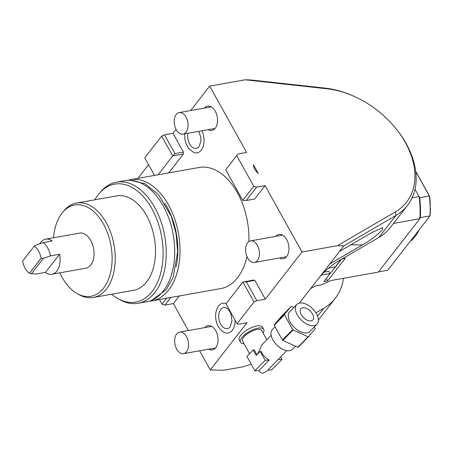 <?xml version="1.0" encoding="UTF-8"?>
<svg xmlns="http://www.w3.org/2000/svg" width="453" height="453" viewBox="0 0 453 453"><rect width="100%" height="100%" fill="white"/><g stroke="black" fill="none" stroke-linecap="round" stroke-linejoin="round"><path stroke-width="0.68" d="M251.183 364.15L243.357 366.754L223.657 370.26L210.277 369.931L246.964 322.757L238.488 324.263L237.072 323.736L254.003 301.964L242.921 282.055L253.618 280.05L254.846 280.367L265.311 299.167L301.998 251.998L265.067 185.639L254.671 199.009L246.194 200.515L256.585 187.151L265.067 185.639M210.277 369.931L199.62 350.781M188.346 330.52L173.346 303.578L179.269 295.956M148.55 164.694L137.922 178.363M168.748 172.876L183.448 153.975L183.442 152.083L172.984 133.284L164.501 134.796L161.676 136.081L144.739 157.848L154.513 175.413M236.709 155.628L225.707 169.779L242.751 200.402L253.754 186.251L236.709 155.628L238.119 153.975L246.602 152.463L209.671 86.11L190.673 110.538M176.047 129.337L172.984 133.284M204.382 108.097A12.327 7.622 79.9 0 1 207.582 106.138A12.327 7.622 79.9 0 1 215.243 111.2A12.327 7.622 79.9 0 1 211.896 130.419A12.327 7.622 79.9 0 1 208.221 129.677M275.781 236.381A12.327 7.622 79.9 0 1 278.98 234.422A12.327 7.622 79.9 0 1 286.647 239.484A12.327 7.622 79.9 0 1 283.301 258.703A12.327 7.622 79.9 0 1 279.62 257.961M246.976 256.625A61.512 38.024 -100.1 0 1 237.61 277.678A61.512 38.024 79.9 0 1 220.747 288.578L151.84 300.837A61.512 38.024 79.9 0 1 149.162 301.16M248.873 241.579A61.512 38.024 -100.1 0 0 199.201 167.463L130.288 179.722A61.512 38.024 -100.1 0 0 127.667 180.345M204.852 327.587A12.327 7.622 79.9 0 1 208.052 325.622A12.327 7.622 79.9 0 1 215.713 330.69A12.327 7.622 79.9 0 1 212.366 349.903A12.327 7.622 79.9 0 1 208.691 349.167M184.665 133.867L184.943 139.558L185.985 143.476L188.754 148.578L193.731 152.485A15.147 9.366 -100.1 0 0 201.257 150.164A15.147 9.366 -100.1 0 0 201.987 130.787M226.206 303.55A15.147 9.366 -100.1 0 0 219.801 304.693L218.527 306.047C213.414 312.887 214.864 327.966 224.779 332.661A15.147 9.366 -100.1 0 0 232.304 330.339A15.147 9.366 -100.1 0 0 235.084 320.163M242.921 282.055L225.99 303.827L237.072 323.736M243.301 281.885L246.364 281.879L254.846 280.367M265.311 299.167L256.828 300.679L246.364 281.879M350.815 244.83L362.457 244.892C369.869 240.747 376.562 235.696 382.536 229.728L382.581 227.723L372.241 232.31L339.54 251.415L343.821 245.911L337.525 245.673L301.998 251.998M339.54 251.415L299.342 303.097M256.828 300.679L254.003 301.964M263.725 329.246A13.33 5.102 -29.1 0 0 259.762 327.938A13.33 5.102 150.9 0 0 246.047 333.635A13.33 5.102 150.9 0 0 240.441 342.208L239.28 339.96A13.239 5.068 -29.1 0 1 244.852 331.437A13.239 5.068 -29.1 0 1 258.482 325.775A13.239 5.068 -29.1 0 1 262.423 327.077L263.725 329.246A13.33 5.102 -29.1 0 1 263.102 332.995M337.525 245.673L395.418 211.851A79.456 54.553 37.9 0 0 396.092 128.782A79.456 54.553 37.9 0 0 354.818 96.687A79.456 54.553 37.9 0 0 326.913 88.777L245.192 79.79L209.671 86.11M253.754 186.251L256.585 187.151M258.221 173.335L253.454 164.767A10.957 7.525 37.9 0 0 258.221 173.335M245.192 79.79L251.489 80.028L325.107 88.12A82.197 56.432 37.9 0 1 353.974 96.302L354.818 96.687M318.436 319.931L335.333 298.21A82.197 56.432 37.9 0 1 323.821 308.216L315.945 312.813M335.333 298.21A82.197 56.432 37.9 0 0 343.527 278.301M393.498 223.425L419.846 218.737L378.334 272.106L331.16 280.503L321.522 284.824L315.69 285.86L310.605 288.612M340.956 259.597L335.203 266.993L328.436 268.199M321.256 275.107L330.112 273.533L323.889 281.54L327.678 280.866L345.22 258.312L342.247 258.844M343.821 245.911L395.973 215.441L378.855 237.457L337.247 261.76C330.48 265.945 324.518 271.143 319.359 277.361M362.457 244.892L329.756 263.991M395.418 211.851L395.973 215.441A82.197 56.432 37.9 0 0 407.49 205.436A82.197 56.432 37.9 0 0 396.669 129.507L396.092 128.782M378.855 237.457A82.197 56.432 37.9 0 0 390.367 227.446L407.49 205.436M412.105 197.853L419.127 196.608A73.975 45.73 79.9 0 1 419.846 218.737M415.016 189.212L419.127 196.608M419.88 218.216L420.333 217.627A73.975 45.73 79.9 0 0 419.705 197.74L419.144 196.744M419.705 197.74L429.348 196.024L415.729 171.551M420.333 217.627L429.982 215.911A73.975 45.73 79.9 0 0 429.348 196.024L429.608 196.279A72.605 44.887 79.9 0 1 430.288 205.294M430.35 208.204A72.605 44.887 79.9 0 1 430.203 214.903L429.982 215.911L387.728 270.243L378.51 271.879M430.22 205.843L430.135 204.331M429.608 196.279L415.695 171.285M419.195 229.784A50.685 31.336 79.9 0 1 410.061 241.528M326.086 278.714L341.534 259.258M324.071 272.179L328.884 271.319L330.112 273.533M327.678 280.866L326.449 278.652M159.422 299.49L162.032 304.184L166.693 298.199M173.346 303.578L164.864 305.084L162.032 304.184M164.864 305.084L170.787 297.468M164.501 134.796L174.966 153.595L183.442 152.083M174.966 153.595L173.131 155.815L183.448 153.975M158.148 174.762L172.752 155.985L161.676 136.081M173.131 155.815L172.752 155.985M246.194 200.515L242.751 200.402M240.441 342.208A13.33 5.102 150.9 0 0 243.952 343.651M249.529 353.68L242.536 341.115A10.957 4.196 -29.1 0 1 247.066 334.059A10.957 4.196 -29.1 0 1 258.403 329.331A10.957 4.196 -29.1 0 1 261.692 330.458L266.845 339.716M286.834 350.611L266.709 371.267L263.057 373.21C261.591 373.357 260.215 372.474 258.94 370.571L269.161 360.078A10.957 6.234 -135.7 0 1 261.245 351.386L260.169 351.443L265.096 360.294L269.161 360.078M256.942 354.761L254.235 349.892L253.165 349.948L256.239 355.48L260.169 351.443M257.581 354.104L262.145 344.54L271.132 335.316M295.515 346.217L292.615 349.189A14.111 8.024 -135.7 0 1 288.85 350.735A14.111 8.024 -135.7 0 1 274.648 342.564A14.111 8.024 -135.7 0 1 272.406 329.495L275.05 326.777M293.884 307.451L291.545 306.387A18.822 10.708 44.3 0 0 291.16 306.404L280.939 316.896L274.184 324.869A18.822 10.708 -135.7 0 0 274.212 325.271L282.451 340.073A18.822 10.708 -135.7 0 0 282.859 340.452L297.853 347.281A18.822 10.708 -135.7 0 0 298.233 347.264L308.459 336.772L315.209 328.799A18.822 10.708 44.3 0 0 315.18 328.397L314.342 326.89M291.16 306.404L284.41 314.376A18.822 10.708 -135.7 0 0 284.433 314.778L292.672 329.58A18.822 10.708 -135.7 0 0 293.085 329.96L308.074 336.794L297.853 347.281M308.074 336.794A18.822 10.708 44.3 0 0 308.459 336.772M296.777 304.478L289.699 311.743A14.111 8.024 -135.7 0 0 291.947 324.812A14.111 8.024 -135.7 0 0 306.149 332.978A14.111 8.024 44.3 0 0 309.914 331.437L316.992 324.172A14.111 8.024 -135.7 0 1 313.227 325.718A14.111 8.024 -135.7 0 1 299.025 317.547A14.111 8.024 -135.7 0 1 296.777 304.478A14.111 8.024 -135.7 0 1 300.543 302.932A14.111 8.024 -135.7 0 1 314.744 311.103A14.111 8.024 -135.7 0 1 316.992 324.172M293.085 329.96L282.859 340.452M292.672 329.58L282.451 340.073M284.433 314.778L274.212 325.271M284.41 314.376L274.184 324.869M301.256 314.62A8.222 4.677 -135.7 0 1 300.996 308.589A8.222 4.677 -135.7 0 1 312.513 314.031A8.222 4.677 -135.7 0 1 312.774 320.061A8.222 4.677 -135.7 0 1 301.256 314.62M267.842 370.101L271.755 369.897L281.976 359.405L278.063 359.608M280.628 356.981L281.976 359.405M265.096 360.294L254.875 370.781L258.94 370.571M254.875 370.781L246.874 356.403L253.165 349.948M186.041 132.219A10.957 6.772 -100.1 0 0 187.089 119.507A10.957 6.772 -100.1 0 0 179.195 112.582A10.957 6.772 -100.1 0 0 176.189 114.524A10.957 6.772 79.9 0 0 175.141 127.231A10.957 6.772 79.9 0 0 183.035 134.162A10.957 6.772 79.9 0 0 186.041 132.219M257.44 260.503A10.957 6.772 -100.1 0 0 258.487 247.791A10.957 6.772 -100.1 0 0 250.6 240.866A10.957 6.772 -100.1 0 0 247.593 242.808A10.957 6.772 79.9 0 0 246.545 255.515A10.957 6.772 79.9 0 0 254.439 262.446A10.957 6.772 79.9 0 0 257.44 260.503M130.288 179.722A61.512 38.024 -100.1 0 1 174.586 218.601A61.512 38.024 -100.1 0 1 168.703 289.937A61.512 38.024 79.9 0 1 151.84 300.837M176.081 266.953A58.086 35.906 -100.1 0 0 164.733 203.165M116.506 182.174L124.988 180.662A61.512 38.024 -100.1 0 1 169.286 219.546A61.512 38.024 -100.1 0 1 163.403 290.877A61.512 38.024 79.9 0 1 146.534 301.783L138.057 303.289A61.512 38.024 -100.1 0 0 154.92 292.389A61.512 38.024 -100.1 0 0 160.804 221.053A61.512 38.024 -100.1 0 0 116.506 182.174A61.512 38.024 -100.1 0 0 100.685 191.8L99.247 193.488A59.926 37.05 -100.1 0 0 98.233 194.733A59.926 37.05 -100.1 0 0 94.881 199.796M111.681 294.207A59.926 37.05 -100.1 0 0 117.95 298.623L119.881 299.71A61.512 38.024 -100.1 0 0 138.057 303.289M117.95 298.623A59.926 37.05 -100.1 0 0 152.089 291.489A59.926 37.05 -100.1 0 0 152.406 209.62A59.926 37.05 -100.1 0 0 99.247 193.488M76.478 203.069L116.761 195.9A47.95 29.643 -100.1 0 1 151.296 226.211A47.95 29.643 -100.1 0 1 146.704 281.817A47.95 29.643 79.9 0 1 133.561 290.316L93.273 297.485A47.95 29.643 -100.1 0 0 106.421 288.98A47.95 29.643 -100.1 0 0 111.008 233.38A47.95 29.643 -100.1 0 0 76.478 203.069A47.95 29.643 -100.1 0 0 64.139 210.571L62.707 212.259A46.365 28.664 -100.1 0 0 61.919 213.221A46.365 28.664 -100.1 0 0 53.579 237.757M59.819 272.825A46.365 28.664 -100.1 0 0 77.174 293.606L79.105 294.693A47.95 29.643 -100.1 0 0 93.273 297.485M77.174 293.606A46.365 28.664 -100.1 0 0 103.59 288.08A46.365 28.664 -100.1 0 0 103.833 224.745A46.365 28.664 -100.1 0 0 62.707 212.259M51.948 274.224A17.809 11.008 -100.1 0 0 56.835 271.064A17.809 11.008 -100.1 0 0 59.575 254.258L45.47 272.389A17.809 11.008 -100.1 0 0 51.948 274.224L85.872 268.187A17.809 11.008 -100.1 0 0 90.759 265.028A17.809 11.008 -100.1 0 0 92.463 244.377A17.809 11.008 -100.1 0 0 79.637 233.119L45.708 239.156A17.809 11.008 -100.1 0 0 40.827 242.31A17.809 11.008 -100.1 0 0 39.892 243.708M45.47 272.389L36.421 274.003L31.461 273.697L43.426 258.318L50.526 255.866A17.809 11.008 79.9 0 0 43.137 242.598L36.036 245.045L34.281 246.115A15.068 9.315 79.9 0 1 41.087 258.34L43.426 258.318M43.137 242.598L52.191 240.985A17.809 11.008 -100.1 0 0 45.708 239.156M59.575 254.258L50.526 255.866M41.087 258.34L29.451 273.295L31.461 273.697M29.451 273.295A15.068 9.315 -100.1 0 1 22.65 261.075L34.281 246.115M186.511 351.704A10.957 6.772 -100.1 0 0 187.559 338.991A10.957 6.772 -100.1 0 0 179.665 332.066A10.957 6.772 -100.1 0 0 176.659 334.008A10.957 6.772 79.9 0 0 175.611 346.721A10.957 6.772 79.9 0 0 183.505 353.646A10.957 6.772 79.9 0 0 186.511 351.704M187.955 133.284A10.691 6.608 -100.1 0 0 190.577 145.458A10.691 6.608 -100.1 0 0 198.471 147.395L199.094 146.727L200.939 140.719L200.685 136.874L198.737 131.364M226.002 307.842A10.691 6.608 -100.1 0 0 220.696 309.478A10.691 6.608 -100.1 0 0 220.373 323.561A10.691 6.608 -100.1 0 0 229.512 327.57L230.141 326.902L231.987 320.894L231.024 314.297C229.762 310.883 228.086 308.731 226.002 307.842M323.821 308.216L317.638 316.166M326.913 88.777L325.107 88.12M211.257 106.874L179.195 112.582M215.096 128.454L183.035 134.162M282.661 235.158L250.6 240.866M286.5 256.738L254.439 262.446M130.674 180.345L145.288 183.822L158.612 194.733L171.262 216.421L176.07 233.51L177.644 251.84L173.114 277.321L166.353 289.614L151.981 300.118M211.727 326.364L179.665 332.066M215.566 347.944L183.505 353.646"/></g></svg>
